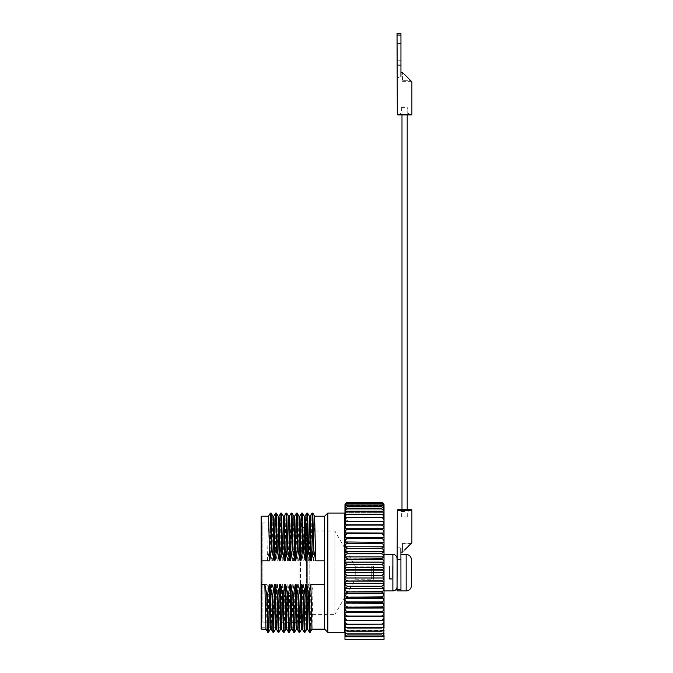 <?xml version="1.0" encoding="UTF-8"?>
<svg xmlns="http://www.w3.org/2000/svg" width="673" height="673" viewBox="0 0 673 673"><rect width="100%" height="100%" fill="white"/><g stroke="black" fill="none" stroke-linecap="round" stroke-linejoin="round"><path stroke-width="0.5" stroke-dasharray="3.37 2.52" d="M347.571 502.84L347.571 502.891C345.796 503.269 344.929 504.245 344.963 505.818C344.921 504.674 345.787 503.968 347.571 503.69L381.423 503.69C383.189 503.959 384.056 504.674 384.022 505.818L344.963 505.818L344.963 505.187L384.022 505.187C384.064 503.715 383.198 502.798 381.423 502.437L347.571 502.437C345.796 502.798 344.929 503.715 344.963 505.187C344.921 503.934 345.787 503.152 347.571 502.84L381.423 502.84C383.189 503.143 384.056 503.926 384.022 505.187L344.963 504.986L384.022 504.986L384.022 514.954L344.963 514.954L344.963 596.968L344.963 548.402M344.963 512.363L384.022 512.363L344.963 512.363L347.571 511.244L381.423 511.244L384.022 512.363C384.064 510.513 383.198 509.368 381.423 508.923L347.571 508.923L345.577 510.134M347.571 503.69L381.423 503.766C383.198 504.17 384.064 505.196 384.022 506.853L344.963 506.853L347.571 504.96L381.423 504.96L384.022 506.853L344.963 506.853L344.963 508.292L347.571 506.651L381.423 506.651L384.022 508.292L344.963 508.292L384.022 508.292C384.064 506.567 383.198 505.49 381.423 505.07L347.571 505.07L346.267 505.499L345.14 507.131M384.022 624.174L344.963 624.174L384.022 624.174L344.963 624.174L344.963 627.463L384.022 627.463L384.022 593.611L381.423 591.962L347.571 591.962L344.963 593.611C344.921 595.336 345.787 596.413 347.571 596.833L381.423 597.212L347.571 597.212L344.963 598.6L344.963 620.565C344.921 622.5 345.787 623.703 347.571 624.182L381.423 624.182L383.316 623.055M344.963 635.236L384.022 635.236L381.423 636.624L347.571 636.624L344.963 635.236L345.241 636.742L383.753 636.742L384.022 635.236L344.963 635.236L344.963 639.35L384.022 639.35L384.022 630.416L344.963 630.416L347.571 631.03C345.787 630.567 344.921 629.373 344.963 627.463L384.022 627.463L381.423 628.027L347.571 628.027L344.963 627.463L344.963 630.416C344.921 632.3 345.787 633.47 347.571 633.932L381.423 633.932L383.316 632.839M347.571 611.917L381.423 611.917L384.022 612.48L344.963 612.48L347.571 611.58C345.787 611.118 344.921 609.948 344.963 608.064L384.022 608.064L381.423 607.214L347.571 607.214L344.963 608.064L344.963 603.42L344.963 612.48C344.921 614.399 345.787 615.585 347.571 616.056L381.423 616.056L382.727 615.585L383.854 613.776M347.571 511.244L381.423 511.438C383.198 511.901 384.064 513.07 384.022 514.954L344.963 514.954L344.963 517.916L344.963 514.954L347.571 514.113L381.423 514.113L384.022 514.954L384.022 541.95L344.963 541.95L344.963 537.315L344.963 541.95L347.571 543.069L381.423 543.069L384.022 541.95L384.022 572.689C384.064 571.318 383.198 570.46 381.423 570.132L347.571 570.132C345.796 570.46 344.929 571.31 344.963 572.689C344.921 574.061 345.787 574.91 347.571 575.247L381.423 575.247L383.618 574.069M384.022 532.89L344.963 532.89L344.963 528.717L344.963 532.89L347.571 533.453L381.423 533.453L384.022 532.89C384.064 530.972 383.198 529.786 381.423 529.315L347.571 529.315L345.367 530.963M347.571 543.069L381.423 543.439C383.198 543.868 384.064 544.987 384.022 546.779L381.423 548.159L347.571 548.545C345.796 548.958 344.929 550.034 344.963 551.767L347.571 553.795C345.796 554.199 344.929 555.225 344.963 556.882L347.571 559.17C345.796 559.549 344.929 560.525 344.963 562.098C344.921 563.234 345.787 563.94 347.571 564.218L347.571 564.622C345.796 564.975 344.929 565.892 344.963 567.373L344.963 583.281C344.921 584.845 345.787 585.821 347.571 586.208L381.423 586.208L383.618 584.854M344.963 593.611L384.022 593.611L384.022 572.689L344.963 572.689M384.022 554.459L384.022 590.911M347.571 564.622L381.423 564.622C383.198 564.984 384.064 565.9 384.022 567.373L384.022 572.689M384.022 633.015L344.963 633.015L347.571 634.126L381.423 634.126L384.022 633.015L344.963 633.015C344.921 634.858 345.787 636.002 347.571 636.456L381.423 636.456L383.417 635.236M345.14 616.552L384.022 616.661L344.963 616.661C344.921 618.588 345.787 619.791 347.571 620.262L384.022 620.565L344.963 620.565M383.846 528.818L344.963 528.717L384.022 528.717C384.064 526.782 383.198 525.579 381.423 525.108L344.963 524.814L384.022 524.814C384.064 522.871 383.198 521.668 381.423 521.196L347.571 521.196L345.67 522.315M344.963 521.205L384.022 521.205C384.064 519.27 383.198 518.067 381.423 517.596L347.571 517.596L345.67 518.715M344.963 517.916L384.022 517.916L344.963 517.916L347.571 517.344L381.423 517.344L384.022 517.916C384.064 515.998 383.198 514.803 381.423 514.34L347.571 514.34L345.67 515.451M344.963 510.134L384.022 510.134L344.963 510.134L347.571 508.754L381.423 508.754L384.022 510.134C384.064 508.342 383.198 507.232 381.423 506.794L347.571 506.794L345.384 508.292M347.571 502.437L382.028 502.495M383.618 503.597L383.854 504.06M344.963 504.986L345.14 504.052M344.963 505.818L384.022 505.818C384.064 504.245 383.198 503.269 381.423 502.891L347.571 502.891M347.571 503.766L346.267 504.178L345.114 505.818M345.367 508.334L345.14 508.923M345.367 510.504L345.14 511.118M347.571 511.438L345.67 512.532M347.571 524.814L345.67 526.227M347.571 525.108L381.423 525.108M347.571 533.453L345.367 535.414M384.022 537.315L344.963 537.315L347.571 538.156L381.423 538.156L384.022 537.315C384.064 535.422 383.198 534.253 381.423 533.79L347.571 533.79M347.571 538.156L345.14 540.705M384.022 541.95C384.064 540.108 383.198 538.955 381.423 538.509L347.571 538.509M347.571 543.439L346.267 543.877L345.14 545.567M384.022 546.779L344.963 546.779L346.603 548.066M344.963 551.767L384.022 551.767C384.064 550.034 383.198 548.966 381.423 548.545L347.571 548.545M347.571 553.408L381.423 553.408L383.618 552.651M347.571 558.775L381.423 558.775L384.022 556.882C384.064 555.225 383.198 554.199 381.423 553.795L347.571 553.795M384.022 556.882L344.963 556.882M347.571 564.218L381.423 564.218C383.189 563.949 384.056 563.242 384.022 562.098C384.064 560.525 383.198 559.549 381.423 559.17L347.571 559.17M384.022 562.098L344.963 562.098M384.022 567.373L344.963 567.373C344.921 568.635 345.787 569.417 347.571 569.72L381.423 569.72L383.854 568.222M344.963 577.998C344.929 576.736 345.796 575.953 347.571 575.651L381.423 575.651C383.198 575.953 384.064 576.736 384.022 577.998L344.963 577.998C344.921 579.47 345.787 580.387 347.571 580.749L381.423 580.749L383.618 579.487M347.571 581.152C345.796 581.43 344.929 582.137 344.963 583.281L384.022 583.281C384.064 582.137 383.198 581.43 381.423 581.152L347.571 580.749M344.963 588.488L384.022 588.488L381.423 586.604L347.571 586.604L344.963 588.488C344.921 590.145 345.787 591.172 347.571 591.575L381.423 591.575L382.727 591.172L383.854 589.607M381.423 596.833L383.618 595.344M347.571 602.31L381.423 602.31L384.022 603.42L344.963 603.42L347.571 601.94C345.787 601.502 344.921 600.392 344.963 598.6L384.022 598.6L382.382 597.313M347.571 601.94L381.423 601.94L383.618 600.4M344.963 603.42C344.921 605.271 345.787 606.415 347.571 606.861L381.423 606.861L383.618 605.279M347.571 611.58L381.423 611.58L382.727 611.118L383.854 609.334M381.423 620.262L383.316 619.143M383.618 618.605L383.854 617.965M383.618 622.517L383.854 621.869M344.963 624.174C344.921 626.1 345.787 627.303 347.571 627.774L381.423 627.774L383.316 626.656M383.618 626.117L383.854 625.478M347.571 631.03L381.423 631.03L383.316 629.928M383.618 629.39L383.854 628.759M344.963 630.416L384.022 630.416L381.423 631.257L347.571 631.257M383.618 632.317L383.854 631.686M383.618 634.866L383.854 634.26M397.045 558.624L397.045 586.747L397.045 558.624M397.045 546.644L397.045 590.911M400.948 589.455L400.948 582.061L400.948 589.455L397.045 589.455M402.513 552.112L410.766 543.86L402.513 543.86L402.513 543.262L402.513 552.112L402.513 543.86L410.766 543.86L411.363 543.262L402.513 552.112L400.948 552.112L400.948 548.049L400.948 590.911M400.948 552.112L400.948 548.049C396.17 546.291 396.17 546.291 400.948 548.049M411.884 510.193L397.306 510.193M404.599 550.034L411.884 542.741M411.363 509.671L397.827 509.671M404.599 509.671L398.214 509.671L404.599 509.671M404.599 511.472L401.344 511.472L404.599 511.472M404.599 516.957L407.855 516.957L404.599 516.957M404.599 107.604L401.344 107.604L404.599 107.604M404.599 113.089L407.855 113.089L404.599 113.089M397.827 114.898L411.363 114.898M404.599 114.898L410.976 114.898L404.599 114.898M397.306 114.376L411.884 114.376M411.884 81.828L402.513 72.448L402.513 81.307L402.513 72.448L410.766 80.71L404.599 74.535M410.766 80.71L411.363 81.307L410.766 80.71L402.513 80.71L410.766 80.71M400.948 72.448L400.948 76.52C396.103 78.304 396.103 78.304 400.948 76.52L400.948 72.448L402.513 72.448M400.948 33.65L400.948 76.52M400.948 51.88L400.948 43.543L400.948 51.88M400.948 35.105L397.045 35.105L397.045 77.917M397.045 33.65L397.045 35.105M397.045 51.88L397.045 43.543L397.045 51.88M411.363 585.703L411.363 559.667M327.818 513.053L327.818 632.317M324.655 516.216L324.655 629.154M324.655 584.559L324.655 560.811L324.655 584.559L313.105 584.559L311.986 629.154M272.927 516.216L271.791 560.811L270.134 550.253L269.402 550.253L267.45 560.811L261.637 560.811L261.116 563.604L261.116 581.766L261.637 584.559L267.097 584.559L268.763 595.125L269.494 595.125L271.438 584.559L272.313 584.559L273.97 595.125L274.702 595.125L276.645 584.559L277.52 584.559L279.177 595.125L279.909 595.125L281.852 584.559L282.727 584.559L284.385 595.125L285.116 595.125L287.068 584.559L287.935 584.559L289.592 595.125L290.324 595.125L292.275 584.559L293.142 584.559L294.799 595.125L295.531 595.125L297.483 584.559L298.349 584.559L300.007 595.125L300.738 595.125L302.69 584.559L303.557 584.559L305.214 595.125L305.946 595.125L307.898 584.559L308.764 584.559L310.421 595.125L311.162 595.125M271.791 560.811L272.658 560.811L273.768 516.233M278.126 516.216L276.998 560.811L275.341 550.253L274.609 550.253L272.658 560.811M276.998 560.811L277.865 560.811L278.984 516.216M283.333 516.216L282.206 560.811L280.548 550.253L279.817 550.253L277.865 560.811M282.206 560.811L283.072 560.811L284.183 516.233M288.54 516.216L287.413 560.811L285.756 550.253L285.024 550.253L283.072 560.811M287.413 560.811L288.288 560.811L289.39 516.233M293.748 516.216L292.62 560.811L290.963 550.253L290.231 550.253L288.288 560.811M292.62 560.811L293.495 560.811L294.597 516.233M298.972 516.216L297.828 560.811L296.17 550.253L295.439 550.253L293.495 560.811M297.828 560.811L298.703 560.811L299.805 516.233M304.179 516.216L303.043 560.811L301.378 550.253L300.646 550.253L298.703 560.811M303.043 560.811L303.91 560.811L305.02 516.216M309.378 516.216L308.251 560.811L306.585 550.253L305.853 550.253L303.91 560.811M308.251 560.811L309.117 560.811L310.236 516.216M314.585 516.216L313.458 560.811L311.792 550.253L311.061 550.253L309.117 560.811M313.458 560.811L324.655 560.811M310.194 632.258L311.153 595.125L313.105 584.559M261.116 516.738L261.116 563.604M261.116 581.766L261.116 628.632M261.116 623.223L262.159 622.163L261.116 623.223L261.116 627.244L261.116 521.912L262.159 522.946L262.159 622.163L262.159 522.946L300.436 522.946A0.522 0.522 0 0 0 299.914 523.468L299.914 621.902L299.914 523.468M267.45 560.811L268.561 516.233M269.402 550.253L270.361 513.112M270.134 550.253L271.11 513.095M274.609 550.253L275.568 513.112M275.341 550.253L276.325 513.095M279.817 550.253L280.776 513.112M280.548 550.253L281.533 513.095M285.024 550.253L285.983 513.112M285.756 550.253L286.74 513.095M290.231 550.253L291.19 513.112M290.963 550.253L291.947 513.095M295.439 550.253L296.398 513.112M296.17 550.253L297.155 513.095M300.646 550.253L301.605 513.112M301.378 550.253L302.362 513.095M305.853 550.253L306.821 513.112M306.585 550.253L307.569 513.095M311.069 550.253L312.028 513.112M311.792 550.253L312.777 513.095M309.437 632.275L310.421 595.125M307.628 629.154L308.764 584.559M307.898 584.559L306.779 629.154M304.987 632.258L305.946 595.125M304.23 632.275L305.214 595.125M302.421 629.154L303.557 584.559M302.69 584.559L301.571 629.154M299.779 632.258L300.738 595.125M299.022 632.275L300.007 595.125M297.214 629.154L298.349 584.559M297.483 584.559L296.364 629.154M294.572 632.258L295.531 595.125M293.815 632.275L294.799 595.125M292.006 629.154L293.142 584.559M292.275 584.559L291.157 629.154M289.365 632.258L290.324 595.125M288.608 632.275L289.592 595.125M286.799 629.154L287.935 584.559M287.068 584.559L285.949 629.154M284.157 632.258L285.116 595.125M283.4 632.275L284.385 595.125M281.592 629.154L282.727 584.559M281.852 584.559L280.742 629.154M278.942 632.258L279.909 595.125M278.193 632.275L279.177 595.125M276.384 629.154L277.52 584.559M276.645 584.559L275.535 629.154M273.734 632.258L274.702 595.125M272.986 632.275L273.97 595.125M271.169 629.154L272.313 584.559M271.438 584.559L270.327 629.154M268.527 632.258L269.494 595.125M267.778 632.275L268.763 595.125M265.961 629.154L267.097 584.559M301.74 622.424L262.159 622.163L301.74 622.163L301.74 627.244L301.74 622.163L300.436 622.163L300.436 522.946L300.436 622.424A0.522 0.522 180 0 1 299.914 621.902M299.914 620.657L299.914 524.713L299.914 620.657A4.164 4.164 0 0 1 306.509 618.933L306.509 526.437A4.164 4.164 0 0 1 299.914 524.713M307.729 526.656L306.509 526.437L306.509 618.933L307.729 618.714L307.729 526.656L307.729 618.714M307.729 616.434L307.729 528.936L307.729 616.434L309.807 614.348L309.807 531.022L309.807 614.348L334.927 614.348L334.927 531.022L334.927 614.348L355.226 579.201L373.574 579.201L373.574 566.178L355.226 566.178L334.927 531.022L309.807 531.022L307.729 528.936M355.226 566.178L355.226 579.201L355.226 566.178M371.26 578.788L373.574 579.201L373.574 566.178L371.26 566.582L371.26 578.788L371.26 566.582M389.49 579.201L392.098 579.201L392.098 566.178L389.49 566.178L389.49 579.201L389.49 566.178M392.098 566.178L392.098 579.201M392.098 578.418L392.098 566.96L392.098 578.418L389.49 578.418L389.49 566.96L392.098 566.96M389.49 578.418L389.49 566.96M406.156 590.911L406.156 554.459M400.948 559.473L397.045 559.473M402.513 551.128L403.497 551.128L402.513 551.128M402.513 73.441L403.497 73.441L402.513 73.441M400.948 65.096L397.045 65.096M392.881 554.459L392.881 590.911M344.441 632.317L344.441 513.053M261.637 560.811L261.637 516.216M261.637 629.154L261.637 584.559M402.513 543.262L411.363 543.262M401.344 516.957L401.344 511.472L398.214 509.671M407.855 516.957L407.855 511.472L410.976 509.671M407.199 516.957L407.199 509.671M407.199 114.898L407.199 107.604M407.855 107.604L407.855 113.089L410.976 114.898M401.344 107.604L401.344 113.089L398.214 114.898M400.948 60.208L397.045 60.208M400.948 43.543L397.045 43.543M402.513 81.307L411.363 81.307M401.991 516.957L401.991 509.671M401.991 114.898L401.991 107.604M261.116 627.244L301.74 627.244"/><path stroke-width="1.01" d="M347.571 511.244L344.963 512.363C344.921 510.513 345.787 509.368 347.571 508.923L381.423 508.923C383.189 509.368 384.056 510.513 384.022 512.363L381.423 511.244L347.571 511.438L381.423 511.438C383.189 511.892 384.056 513.07 384.022 514.954L384.022 627.463C384.064 629.373 383.198 630.567 381.423 631.03L347.571 631.03C345.796 630.576 344.929 629.381 344.963 627.463L344.963 505.187C344.921 503.715 345.787 502.798 347.571 502.437L381.423 502.437C383.189 502.798 384.056 503.715 384.022 505.187L384.022 514.954L381.423 514.113L347.571 514.113L344.963 514.954C344.921 513.07 345.787 511.901 347.571 511.438M345.14 507.131L344.963 508.292C344.921 506.567 345.787 505.49 347.571 505.07L381.423 505.07C383.189 505.49 384.056 506.559 384.022 508.292L381.423 506.651L347.571 506.651L344.963 508.292L344.963 510.134C344.921 508.342 345.787 507.232 347.571 506.794L381.423 506.794C383.189 507.223 384.056 508.342 384.022 510.134L381.423 508.754L347.571 508.754L344.963 510.134L344.963 514.954L344.963 512.532L344.963 514.954L345.67 512.532M344.963 636.742L384.022 636.742L384.022 639.35L344.963 639.35L344.963 627.463L347.571 628.027L381.423 628.027L384.022 627.463L383.854 628.759M345.022 505.187L344.963 505.818C344.921 504.245 345.787 503.269 347.571 502.891L381.423 502.891C383.189 503.269 384.056 504.245 384.022 505.818C384.064 504.674 383.198 503.968 381.423 503.69L347.571 503.69C345.796 503.959 344.929 504.674 344.963 505.818L344.963 506.853C344.921 505.196 345.787 504.17 347.571 503.766L381.423 503.766C383.189 504.17 384.056 505.196 384.022 506.853L381.423 504.96L347.571 504.96L344.963 506.853L345.114 505.818M383.618 584.854L384.022 583.281L344.963 583.281C344.921 582.137 345.787 581.43 347.571 581.152L381.423 581.152C383.189 581.43 384.056 582.137 384.022 583.281C384.064 584.845 383.198 585.821 381.423 586.208L347.571 586.208C345.796 585.83 344.929 584.854 344.963 583.281L344.963 603.42L344.963 596.968L344.963 598.6L347.571 597.212L381.423 597.212L384.022 598.6C384.064 600.392 383.198 601.502 381.423 601.94L347.571 601.94C345.796 601.511 344.929 600.392 344.963 598.6L384.022 598.6L383.618 600.4M383.854 621.869L384.022 620.565L381.423 620.565L384.022 620.565C384.064 622.5 383.198 623.703 381.423 624.182L347.571 624.182C345.796 623.711 344.929 622.508 344.963 620.565L344.963 624.174L347.571 624.451L384.022 624.174C384.064 626.1 383.198 627.303 381.423 627.774L347.571 627.774C345.796 627.312 344.929 626.109 344.963 624.174M344.963 630.416L347.571 631.257L381.423 631.257L384.022 630.416C384.064 632.3 383.198 633.47 381.423 633.932L347.571 633.932C345.796 633.478 344.929 632.309 344.963 630.416L344.963 635.236L347.571 636.624L381.423 636.624L384.022 635.236L384.022 636.742M344.963 632.839L344.963 616.661L344.963 632.839A0.522 0.522 0 0 0 344.441 632.317L327.818 632.317L324.655 629.154L324.655 584.559L310.85 584.559L309.193 595.125L308.461 595.125L306.509 584.559L307.62 629.137L309.42 632.258L308.461 595.125M383.854 613.776L384.022 612.48L344.963 612.48L347.571 611.917L381.423 611.917L384.022 612.48C384.064 614.399 383.198 615.585 381.423 616.056L347.571 616.056C345.796 615.593 344.929 614.407 344.963 612.48L344.963 608.064L347.571 607.214L381.423 607.214L384.022 608.064C384.064 609.948 383.198 611.118 381.423 611.58L347.571 611.58C345.796 611.126 344.929 609.957 344.963 608.064L384.022 608.056L383.854 609.334M344.963 548.402L344.963 567.373C344.921 565.9 345.787 564.984 347.571 564.622L381.423 564.622C383.189 564.975 384.056 565.892 384.022 567.373C384.064 568.635 383.198 569.417 381.423 569.72L347.571 569.72C345.796 569.417 344.929 568.635 344.963 567.373L384.022 567.373L384.022 554.459L392.881 554.459A4.164 4.164 0 0 1 397.045 558.624M345.367 535.414L344.963 537.315L344.963 532.89L344.963 537.315C344.921 535.422 345.787 534.253 347.571 533.79L381.423 533.79C383.189 534.244 384.056 535.422 384.022 537.315L381.423 538.156L347.571 538.156L344.963 537.315L383.854 537.618M345.67 526.227L344.963 528.717L344.963 517.916L344.963 528.717C344.921 526.782 345.787 525.579 347.571 525.108L381.423 525.108C383.189 525.571 384.056 526.774 384.022 528.717L344.963 528.717L384.022 528.717M383.854 504.06L384.022 505.187C384.064 503.934 383.198 503.152 381.423 502.84L347.571 502.84C345.796 503.143 344.929 503.926 344.963 505.187M383.854 631.686L383.803 636.608M383.618 574.069L384.022 572.689C384.064 574.061 383.198 574.91 381.423 575.247L347.571 575.247C345.796 574.91 344.929 574.061 344.963 572.689C344.921 571.318 345.787 570.46 347.571 570.132L381.423 570.132C383.189 570.46 384.056 571.31 384.022 572.689L384.022 590.911L392.881 590.911A4.164 4.164 180 0 0 397.045 586.747M345.241 636.742L344.963 635.236M347.571 636.456C345.796 636.01 344.929 634.858 344.963 633.015L347.571 634.126L381.423 634.126L384.022 633.015C384.064 634.858 383.198 636.002 381.423 636.456L347.571 636.624M344.963 620.565L381.423 620.262C383.198 619.791 384.064 618.588 384.022 616.661L344.963 616.661L381.423 616.375L384.022 616.661L383.854 617.965M381.423 620.262L347.571 620.262C345.796 619.799 344.929 618.596 344.963 616.661M347.571 606.861C345.796 606.423 344.929 605.271 344.963 603.42L347.571 602.31L381.423 602.31L384.022 603.42C384.064 605.271 383.198 606.415 381.423 606.861L347.571 607.214M383.618 605.279L384.022 603.42L345.14 603.016M347.571 596.833C345.796 596.413 344.929 595.344 344.963 593.611L347.571 591.962L381.423 591.962L384.022 593.611C384.064 595.336 383.198 596.413 381.423 596.833L347.571 597.212M383.618 595.344L384.022 593.611L344.963 593.611M347.571 591.575C345.796 591.18 344.929 590.154 344.963 588.488L347.571 586.604L381.423 586.604L384.022 588.488C384.064 590.145 383.198 591.172 381.423 591.575L347.571 591.962M383.854 589.607L384.022 588.488L344.963 588.488M347.571 580.749C345.796 580.395 344.929 579.478 344.963 577.998C344.921 576.736 345.787 575.953 347.571 575.651L381.423 575.651C383.189 575.953 384.056 576.736 384.022 577.998C384.064 579.47 383.198 580.387 381.423 580.749L347.571 581.152M383.618 579.487L384.022 577.998L344.963 577.998M384.022 572.689L344.963 572.689M347.571 564.218C345.796 563.949 344.929 563.242 344.963 562.098C344.921 560.525 345.787 559.549 347.571 559.17L381.423 559.17C383.189 559.549 384.056 560.525 384.022 562.098C384.064 563.234 383.198 563.94 381.423 564.218L347.571 564.622M383.854 562.864L384.022 562.098L344.963 562.098M347.571 558.775L344.963 556.882C344.921 555.225 345.787 554.199 347.571 553.795L381.423 553.795C383.189 554.199 384.056 555.225 384.022 556.882L381.423 558.775L347.571 559.17M383.854 557.564L384.022 556.882L344.963 556.882M347.571 553.408L344.963 551.767C344.921 550.034 345.787 548.966 347.571 548.545L381.423 548.545C383.189 548.958 384.056 550.034 384.022 551.767L381.423 553.408L347.571 553.795M383.618 552.651L384.022 551.767L344.963 551.767M346.603 548.066L347.571 548.159L344.963 546.779C344.921 544.987 345.787 543.868 347.571 543.439L381.423 543.439C383.189 543.868 384.056 544.979 384.022 546.779L381.423 548.159L347.571 548.545M383.854 547.275L384.022 546.779L344.963 546.779L345.14 545.567M347.571 543.069L344.963 541.95C344.921 540.108 345.787 538.955 347.571 538.509L381.423 538.509C383.189 538.955 384.056 540.099 384.022 541.95L381.423 543.069L347.571 543.439M383.854 542.354L344.963 541.95L345.14 540.705M347.571 533.453L344.963 532.89C344.921 530.972 345.787 529.786 347.571 529.315L381.423 529.315C383.189 529.777 384.056 530.972 384.022 532.89L381.423 533.453L347.562 533.79M383.854 533.092L344.963 532.89L345.367 530.963M381.423 525.108L344.963 524.814C344.921 522.871 345.787 521.668 347.571 521.196L381.423 521.196C383.189 521.659 384.056 522.871 384.022 524.814L344.963 524.814L345.67 522.315M347.571 520.919L344.963 521.205C344.921 519.27 345.787 518.067 347.571 517.596L381.423 517.596C383.189 518.059 384.056 519.262 384.022 521.205L347.571 521.196M347.571 517.344L344.963 517.916C344.921 515.998 345.787 514.803 347.571 514.34L381.423 514.34C383.189 514.803 384.056 515.989 384.022 517.916L381.423 517.344L347.571 517.596M346.957 502.495L347.571 502.428C345.796 502.756 344.929 503.606 344.963 504.986M384.022 504.986C384.064 503.614 383.198 502.756 381.423 502.428L347.571 502.437M345.14 504.052L345.367 503.597M345.14 508.923L344.963 510.134M345.14 511.118L344.963 512.363M345.67 515.451L344.963 517.916M345.67 518.715L344.963 521.205M383.854 568.222L384.022 567.373M345.14 598.095L344.963 598.6M382.382 597.313L381.423 596.833M383.316 619.143L383.618 618.605M383.316 623.055L383.618 622.517M383.316 626.656L383.618 626.117M383.854 625.478L384.022 624.174M383.316 629.928L383.618 629.39M383.316 632.839L383.618 632.317M383.854 634.26L384.022 633.015M397.045 589.455L400.948 589.455L400.948 590.911L397.045 590.911L397.306 510.193L411.884 510.193L411.884 542.741L404.599 550.034M400.948 554.459L406.156 554.459A5.207 5.207 0 0 1 411.363 559.667L411.363 585.703A5.207 5.207 0 0 1 406.156 590.911L406.156 554.459M400.948 590.911L406.156 590.911M400.948 589.455L400.898 548.032M400.948 548.049C396.17 546.291 396.17 546.291 400.948 548.049M400.948 552.112L402.513 552.112M397.306 510.193L397.827 509.671L411.363 509.671L411.884 510.193M411.363 114.898L397.827 114.898L397.306 114.376L411.884 114.376L411.363 114.898M404.599 74.535L411.884 81.828L411.884 114.376M402.513 72.448L400.948 72.448M400.948 76.52C396.103 78.304 396.103 78.304 400.948 76.52L400.948 33.65L397.045 33.65L397.045 35.105L400.948 35.105M397.306 114.376L397.045 35.105M327.818 632.317L327.818 513.053L344.441 513.053A0.522 0.522 0 0 0 344.963 512.532M327.818 513.053L324.655 516.216L324.655 584.559M261.637 560.811L261.637 516.216L261.116 516.738L261.116 563.604L261.629 560.811L269.705 560.811L271.362 550.253L272.094 550.253L274.046 560.811L274.912 560.811L276.569 550.253L277.301 550.253L279.253 560.811L280.119 560.811L281.777 550.253L282.517 550.253M271.169 629.154L270.31 629.154L270.033 625.898L269.183 584.559L267.526 595.125L266.794 595.125L264.851 584.559L261.637 584.559L261.637 629.154L261.116 628.632L261.116 563.604M261.116 521.912L261.116 623.223M261.637 584.559L261.116 581.766M269.183 584.559L270.058 584.559L271.16 629.137L272.969 632.258M276.384 629.154L275.518 629.154L275.24 625.898L274.399 584.559L272.733 595.125L272.001 595.125L270.058 584.559M274.399 584.559L275.265 584.559L276.367 629.137L278.176 632.258L277.209 595.125L275.265 584.559M281.592 629.154L280.734 629.154L280.448 625.898L279.606 584.559L277.941 595.125L277.209 595.125M279.606 584.559L280.473 584.559L281.575 629.137L283.383 632.258L282.424 595.125L280.473 584.559M286.799 629.154L285.941 629.154L285.655 625.898L284.814 584.559L283.148 595.125L282.416 595.125M284.814 584.559L285.68 584.559L286.782 629.137L288.591 632.258L287.632 595.125L285.68 584.559M292.006 629.154L291.148 629.154L290.862 625.898L290.021 584.559L288.364 595.125L287.623 595.125M290.021 584.559L290.887 584.559L291.998 629.137L293.798 632.258L292.839 595.125L290.887 584.559M297.214 629.154L296.356 629.154L296.07 625.898L295.228 584.559L293.571 595.125L292.839 595.125M295.228 584.559L296.095 584.559L297.205 629.137L299.005 632.258L298.046 595.125L296.095 584.559M302.421 629.154L301.563 629.154L301.277 625.898L300.436 584.559L298.778 595.125L298.046 595.125M300.436 584.559L301.302 584.559L302.413 629.137L304.213 632.258L303.254 595.125L301.302 584.559M307.628 629.154L306.77 629.154L306.493 625.898L305.643 584.559L303.986 595.125L303.254 595.125M305.643 584.559L306.509 584.559M284.46 560.811L283.358 516.233L281.55 513.112L282.509 550.253L284.46 560.811L285.327 560.811L286.992 550.253L287.724 550.253L289.668 560.811L290.534 560.811L292.2 550.253L292.932 550.253L294.875 560.811L295.741 560.811L297.407 550.253L298.139 550.253L300.082 560.811L300.957 560.811L302.614 550.253L303.346 550.253L305.29 560.811L306.165 560.811L307.822 550.253L308.554 550.253L310.497 560.811L311.372 560.811L313.029 550.253L313.761 550.253L315.713 560.811L324.655 560.811M261.637 516.216L268.577 516.216L269.705 560.811M271.11 513.095L270.386 513.095L271.362 550.253M274.046 560.811L272.935 516.233L271.135 513.112L272.094 550.253M272.927 516.216L273.785 516.216L274.071 519.472L274.912 560.811M276.325 513.095L275.594 513.095L276.569 550.253M279.253 560.811L278.142 516.233L276.342 513.112L277.301 550.253M278.134 516.216L278.992 516.216L279.278 519.472L280.119 560.811M281.533 513.095L280.801 513.095L281.777 550.253M283.341 516.216L284.199 516.216L284.486 519.472L285.327 560.811M286.74 513.095L286.008 513.095L286.992 550.253M289.668 560.811L288.566 516.233L286.757 513.112L287.716 550.253M288.549 516.216L289.407 516.216L289.693 519.472L290.534 560.811M291.947 513.095L291.216 513.095L292.2 550.253M294.875 560.811L293.773 516.233L291.964 513.112L292.932 550.253M293.756 516.216L294.623 516.216L294.9 519.472L295.741 560.811M297.155 513.095L296.423 513.095L297.407 550.253M300.082 560.811L298.98 516.233L297.172 513.112L298.139 550.253M298.972 516.216L299.83 516.216L300.108 519.472L300.957 560.811M302.362 513.095L301.63 513.095L302.614 550.253M305.29 560.811L304.188 516.233L302.379 513.112L303.346 550.253M304.179 516.216L305.037 516.216L305.315 519.472L306.165 560.811M307.569 513.095L306.838 513.095L307.822 550.253M310.497 560.811L309.395 516.233L307.586 513.112L308.554 550.253M309.387 516.216L310.245 516.216L310.522 519.472L311.372 560.811M312.777 513.095L312.045 513.095L313.029 550.253M315.713 560.811L314.602 516.233L312.802 513.112L313.761 550.253M324.655 629.154L311.978 629.154L310.85 584.559M309.193 595.125L310.177 632.275L309.445 632.275M303.986 595.125L304.97 632.275L304.238 632.275M298.778 595.125L299.754 632.275L299.031 632.275M293.571 595.125L294.547 632.275L293.815 632.275M288.364 595.125L289.34 632.275L288.608 632.275M283.148 595.125L284.132 632.275L283.4 632.275M277.941 595.125L278.925 632.275L278.193 632.275M272.733 595.125L273.718 632.275L272.986 632.275M272.001 595.125L272.96 632.258M267.526 595.125L268.51 632.275L267.778 632.275M266.794 595.125L267.753 632.258L265.953 629.137L264.851 584.559M392.881 590.911L392.881 554.459M400.948 559.473L397.045 559.473M400.948 65.096L397.045 65.096M344.441 513.053L344.441 632.317M407.199 509.671L407.199 114.898M401.991 509.671L401.991 114.898M270.361 513.112L268.561 516.233M275.568 513.112L273.768 516.233M280.776 513.112L278.975 516.233M285.983 513.112L284.183 516.233M291.199 513.112L289.39 516.233M296.406 513.112L294.597 516.233M301.613 513.112L299.805 516.233M306.821 513.112L305.012 516.233M312.028 513.112L310.219 516.233M314.594 516.216L324.655 516.216M310.194 632.258L312.003 629.137M304.987 632.258L306.787 629.137M299.779 632.258L301.58 629.137M294.572 632.258L296.372 629.137M289.365 632.258L291.165 629.137M284.157 632.258L285.958 629.137M278.942 632.258L280.75 629.137M273.734 632.258L275.543 629.137M268.527 632.258L270.336 629.137M261.637 629.154L265.961 629.154"/></g></svg>
